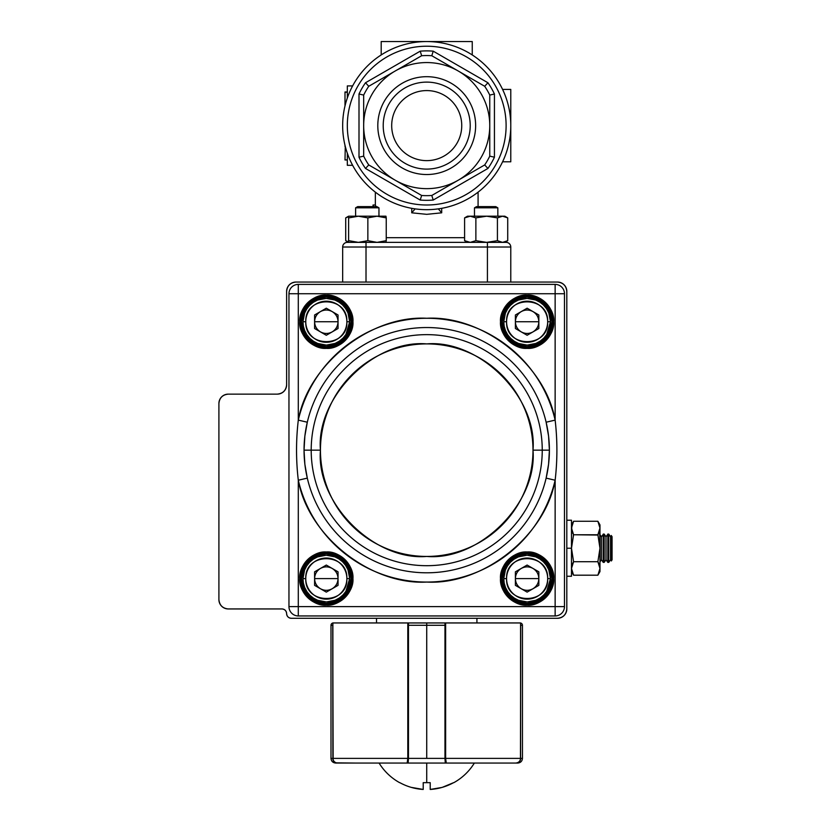 <?xml version="1.0" encoding="UTF-8"?>
<svg xmlns="http://www.w3.org/2000/svg" width="831" height="831" viewBox="0 0 831 831"><rect width="100%" height="100%" fill="white"/><g stroke="black" fill="none" stroke-linecap="round" stroke-linejoin="round"><path stroke-width="1.25" d="M373.586 206.628L373.046 204.997L375.383 204.997L375.955 206.628M415.043 208.976L411.74 212.819L426.719 214.336L441.697 212.819L441.697 208.321M438.394 208.976L441.697 212.819M497.426 217.878L502.578 216.205L467.479 216.205L464.591 217.878L470.232 216.205L475.872 217.878L486.644 216.205L497.426 217.878L497.426 240.689L502.578 242.361L506.11 242.361L347.327 242.361A4.674 4.674 0 0 0 344.024 243.722A4.674 4.674 0 0 1 347.327 242.361A4.674 4.674 0 0 0 344.024 243.722A4.674 4.674 0 0 1 347.327 242.361M510.774 282.052L510.774 247.025L510.774 282.052M426.719 76.691A48.915 48.915 0 0 0 377.804 125.606A48.915 48.915 0 0 0 426.719 174.531A48.915 48.915 0 0 0 475.633 125.606A48.915 48.915 0 0 0 426.719 76.691M426.719 169.109A43.503 43.503 0 0 1 383.216 125.606A43.503 43.503 0 0 1 426.719 82.113A43.503 43.503 0 0 1 470.221 125.606A43.503 43.503 0 0 1 426.719 169.109M491.131 156.457L494.435 157.194L494.435 94.017L489.76 95.077L489.76 125.606A63.042 63.042 0 0 0 395.192 71.009A63.042 63.042 0 0 0 395.192 180.202A63.042 63.042 0 0 0 489.76 125.606L489.76 156.145L491.131 156.457M485.636 85.25L487.932 82.757L433.221 51.169L431.798 55.739L484.681 86.279L485.636 85.25M432.213 196.812L433.221 200.042L487.932 168.454L484.681 164.943L431.798 195.472L432.213 196.812M421.224 54.399L420.216 51.169L365.505 82.757L368.756 86.279L421.639 55.739L421.224 54.399M367.801 165.971L365.505 168.454L420.216 200.042L421.639 195.472L368.756 164.943L367.801 165.971M362.306 94.765L359.002 94.017L359.002 157.194L363.677 156.145L363.677 95.077L362.306 94.765M415.043 42.36A84.056 84.056 0 0 1 426.719 41.55A84.056 84.056 0 0 0 342.663 125.606A84.056 84.056 0 0 0 426.719 209.672A84.056 84.056 0 0 0 510.774 125.606A84.056 84.056 0 0 0 426.719 41.55A84.056 84.056 0 0 1 438.394 42.36M430.655 209.578L429.492 209.62M426.719 90.579A35.027 35.027 0 0 1 461.745 125.606A35.027 35.027 0 0 1 426.719 160.632A35.027 35.027 0 0 1 391.692 125.606A35.027 35.027 0 0 1 426.719 90.579M347.327 153.236L347.327 165.307L352.624 165.307M352.624 85.915L347.327 85.915L347.327 97.985M484.681 86.279A70.053 70.053 0 0 1 489.76 95.077M421.639 55.739A70.053 70.053 0 0 1 431.798 55.739M363.677 95.077A70.053 70.053 0 0 1 368.756 86.279M489.76 156.145A70.053 70.053 0 0 1 484.681 164.943M431.798 195.472A70.053 70.053 0 0 1 421.639 195.472M368.756 164.943A70.053 70.053 0 0 1 363.677 156.145M366.014 282.052L366.014 247.025L342.663 247.025A4.674 4.674 0 0 1 344.024 243.722A4.674 4.674 0 0 0 342.663 247.025L342.663 282.052M373.046 204.997L373.046 206.628M374.604 204.997L375.352 204.997L375.352 192.148M345 105.932L345 91.961L347.327 91.961M345 92.241L347.327 92.241M347.327 159.968L345 159.968L345.281 146.433M345 159.905L347.327 159.905M381.19 54.95L381.19 41.55L472.247 41.55L472.247 54.95M502.589 89.416L510.774 89.416L510.774 161.796L502.589 161.796M510.774 247.025A4.674 4.674 0 0 0 506.11 242.361A4.674 4.674 0 0 1 510.774 247.025L487.423 247.025L487.423 282.052M345 102.151L345.997 102.151M345 146.433L345 145.28M348.605 242.361L348.605 216.205L348.605 242.361L345.717 240.689L348.459 241.894M348.895 217.878L358.369 216.205L348.605 216.205L345.717 217.878L345.717 240.689M345.717 217.878L348.459 216.673M507.72 217.878L502.578 216.205L504.843 216.205L507.72 217.878L507.72 240.689L502.578 242.361M504.833 242.361L507.72 240.689M467.479 242.361L464.591 240.689L470.232 242.361L475.872 240.689L486.644 242.361L497.426 240.689M464.591 217.878L464.591 240.689M475.872 217.878L475.872 240.689M348.895 240.689L358.369 242.361L367.853 240.689L377.045 242.361L386.238 240.689L386.238 217.878L377.045 216.205L367.853 217.878L367.853 240.689M386.238 217.878L385.958 216.205L358.369 216.205L367.853 217.878M385.958 242.361L386.238 240.689M476.558 206.628L495.754 206.628L497.831 207.823L474.48 207.823L476.558 206.628M357.683 206.628L376.879 206.628L378.957 207.823L355.606 207.823L357.683 206.628M286.622 291.39L286.622 384.784L286.622 291.39A9.338 9.338 0 0 1 295.961 282.052L557.476 282.052A9.338 9.338 0 0 1 566.815 291.39L566.815 517.879L566.815 291.39C566.233 285.75 563.117 282.633 557.476 282.052L295.961 282.052C290.32 282.633 287.204 285.75 286.622 291.39L286.622 384.784C286.041 390.435 282.924 393.541 277.284 394.133L228.245 394.133C222.604 394.715 219.488 397.82 218.906 403.471L218.906 599.608C219.488 605.248 222.604 608.365 228.245 608.946L281.948 608.946C284.773 609.237 286.331 610.795 286.622 613.61C286.913 616.436 288.471 617.994 291.297 618.285L557.476 618.285C563.117 617.703 566.233 614.587 566.815 608.946L566.815 291.39L566.815 608.946A9.338 9.338 0 0 1 557.476 618.285L291.297 618.285A4.674 4.674 0 0 1 286.622 613.61A4.674 4.674 0 0 0 286.29 611.896M486.966 618.285L476.921 618.285L486.966 618.285M376.516 618.285L366.481 618.285L376.516 618.285L376.516 622.949L376.516 618.285M218.906 571.115L218.906 533.762L218.906 571.115M218.906 478.656L218.906 441.292L218.906 478.656M285.978 388.191A9.338 9.338 0 0 0 286.622 384.784C286.041 390.435 282.924 393.541 277.284 394.133L228.245 394.133A9.338 9.338 0 0 0 218.906 403.471L218.906 599.608A9.338 9.338 0 0 0 228.245 608.946L281.948 608.946C284.773 609.237 286.331 610.795 286.622 613.61A4.674 4.674 0 0 0 281.948 608.946L228.245 608.946A9.338 9.338 0 0 1 224.65 608.219M286.622 384.784A9.338 9.338 0 0 1 277.284 394.133L228.245 394.133M277.284 394.133A9.338 9.338 0 0 0 283.89 391.391M283.984 391.297A9.338 9.338 0 0 0 285.968 388.222M286.228 611.741A4.674 4.674 0 0 0 285.251 610.307M285.147 610.214A4.674 4.674 0 0 0 281.948 608.946M320.444 450.163C315.873 397.363 373.908 339.318 426.719 343.899C479.518 339.318 537.574 397.363 532.993 450.163C537.574 502.973 479.529 561.018 426.719 556.438C373.919 561.018 315.873 502.973 320.444 450.163L304.032 450.163L304.863 464.238L307.304 478.116A122.645 122.645 0 0 0 546.133 478.116L548.574 464.207L549.405 450.163L542.248 450.163A115.53 115.53 0 0 1 426.719 565.693A115.53 115.53 0 0 1 311.199 450.163A115.53 115.53 0 0 1 426.719 334.644A115.53 115.53 0 0 1 542.248 450.163L549.405 450.163L548.574 436.098L546.133 422.221A122.645 122.645 0 0 0 307.304 422.221L304.863 436.119L304.032 450.163L311.199 450.163A115.53 115.53 0 0 0 426.719 565.693A115.53 115.53 0 0 0 542.248 450.163L532.993 450.163A106.275 106.275 0 0 1 426.719 556.438A106.275 106.275 0 0 1 320.444 450.163A106.275 106.275 0 0 1 426.719 343.899A106.275 106.275 0 0 1 532.993 450.163L542.248 450.163A115.53 115.53 0 0 0 426.719 334.644A115.53 115.53 0 0 0 311.199 450.163L320.444 450.163M555.139 420.112L555.139 293.727L298.298 293.727L298.298 420.112C308.021 364.601 370.449 315.094 426.719 318.273C482.988 315.094 545.416 364.601 555.139 420.112L546.133 422.221A122.645 122.645 0 0 0 307.304 422.221L298.298 420.112A131.89 131.89 0 0 1 555.139 420.112C557.487 440.17 557.487 460.208 555.139 480.225C545.427 535.735 482.988 585.242 426.719 582.064C370.46 585.242 308.021 535.735 298.298 480.225L298.298 606.609L555.139 606.609L555.139 480.225A131.89 131.89 0 0 1 298.298 480.225L307.304 478.116A122.645 122.645 0 0 0 546.133 478.116L555.139 480.225L555.139 606.609L564.478 606.609L564.478 293.727L555.139 293.727L555.139 420.112C557.476 440.222 557.476 460.26 555.139 480.225L546.133 478.116C550.486 459.553 550.486 440.918 546.133 422.221L555.139 420.112M299.7 321.742C298.547 308.519 313.09 293.977 326.313 295.13C339.536 293.977 354.079 308.519 352.936 321.742C354.079 334.966 339.547 349.508 326.313 348.366C313.09 349.508 298.547 334.976 299.7 321.742A26.623 26.623 0 0 0 326.313 348.366A26.623 26.623 0 0 0 352.936 321.742L352.001 321.742A25.688 25.688 0 0 1 326.313 347.431A25.688 25.688 0 0 1 300.635 321.742A25.688 25.688 0 0 1 326.313 296.065A25.688 25.688 0 0 1 352.001 321.742A25.688 25.688 0 0 1 326.313 347.431A25.688 25.688 0 0 1 300.635 321.742L299.7 321.742L300.635 321.742A25.688 25.688 0 0 1 326.313 296.065A25.688 25.688 0 0 1 352.001 321.742L352.936 321.742A26.623 26.623 0 0 0 326.313 295.13A26.623 26.623 0 0 0 299.7 321.742M500.501 321.742C499.358 308.519 513.89 293.977 527.124 295.13C540.347 293.977 554.89 308.519 553.737 321.742C554.89 334.966 540.347 349.508 527.124 348.366C513.901 349.508 499.358 334.976 500.501 321.742A26.623 26.623 0 0 0 527.124 348.366A26.623 26.623 0 0 0 553.737 321.742L552.802 321.742A25.688 25.688 0 0 1 527.124 347.431A25.688 25.688 0 0 1 501.436 321.742A25.688 25.688 0 0 1 527.124 296.065A25.688 25.688 0 0 1 552.802 321.742A25.688 25.688 0 0 1 527.124 347.431A25.688 25.688 0 0 1 501.436 321.742L500.501 321.742L501.436 321.742A25.688 25.688 0 0 1 527.124 296.065A25.688 25.688 0 0 1 552.802 321.742L553.737 321.742A26.623 26.623 0 0 0 527.124 295.13A26.623 26.623 0 0 0 500.501 321.742M500.501 578.594C499.358 565.36 513.89 550.828 527.124 551.971C540.347 550.828 554.89 565.36 553.737 578.594C554.89 591.817 540.347 606.36 527.124 605.207C513.901 606.35 499.358 591.817 500.501 578.594L501.436 578.594A25.688 25.688 0 0 1 527.124 552.906A25.688 25.688 0 0 1 552.802 578.594A25.688 25.688 0 0 1 527.124 604.272A25.688 25.688 0 0 1 501.436 578.594A25.688 25.688 0 0 1 527.124 552.906A25.688 25.688 0 0 1 552.802 578.594L553.737 578.594A26.623 26.623 0 0 0 527.124 551.971A26.623 26.623 0 0 0 500.501 578.594A26.623 26.623 0 0 0 527.124 605.207A26.623 26.623 0 0 0 553.737 578.594L552.802 578.594A25.688 25.688 0 0 1 527.124 604.272A25.688 25.688 0 0 1 501.436 578.594L500.501 578.594M299.7 578.594C298.547 565.36 313.09 550.828 326.313 551.971C339.536 550.828 354.079 565.36 352.936 578.594C354.079 591.817 339.547 606.36 326.313 605.207C313.09 606.35 298.547 591.817 299.7 578.594A26.623 26.623 0 0 0 326.313 605.207A26.623 26.623 0 0 0 352.936 578.594L352.001 578.594A25.688 25.688 0 0 1 326.313 604.272A25.688 25.688 0 0 1 300.635 578.594A25.688 25.688 0 0 1 326.313 552.906A25.688 25.688 0 0 1 352.001 578.594A25.688 25.688 0 0 1 326.313 604.272A25.688 25.688 0 0 1 300.635 578.594L299.7 578.594L300.635 578.594A25.688 25.688 0 0 1 326.313 552.906A25.688 25.688 0 0 1 352.001 578.594L352.936 578.594A26.623 26.623 0 0 0 326.313 551.971A26.623 26.623 0 0 0 299.7 578.594M288.959 293.727L288.959 606.609L298.298 606.609L298.298 480.225C295.95 460.166 295.95 440.129 298.298 420.112L298.298 293.727L288.959 293.727L288.959 606.609A9.338 9.338 0 0 0 298.298 615.948L555.139 615.948L555.139 606.609L298.298 606.609L298.298 615.948L555.139 615.948A9.338 9.338 0 0 0 564.478 606.609L564.478 293.727A9.338 9.338 0 0 0 555.139 284.389L298.298 284.389L298.298 293.727L555.139 293.727L555.139 284.389L298.298 284.389A9.338 9.338 0 0 0 288.959 293.727A9.338 9.338 0 0 1 298.298 284.389L298.298 293.727L288.959 293.727M351.066 578.594C349.498 593.521 341.25 601.769 326.313 603.337C311.386 601.769 303.138 593.521 301.57 578.594C303.128 563.657 311.386 555.409 326.313 553.841C341.25 555.409 349.498 563.657 351.066 578.594L352.001 578.594L351.066 578.594A24.753 24.753 0 0 0 326.313 553.841A24.753 24.753 0 0 0 301.57 578.594A24.753 24.753 0 0 0 326.313 603.337A24.753 24.753 0 0 0 351.066 578.594M551.877 321.742C550.309 336.68 542.051 344.927 527.124 346.496C512.187 344.927 503.939 336.68 502.371 321.742C503.939 306.816 512.187 298.568 527.124 296.989C542.051 298.558 550.309 306.816 551.877 321.742L552.802 321.742L551.877 321.742A24.753 24.753 0 0 0 527.124 296.989A24.753 24.753 0 0 0 502.371 321.742A24.753 24.753 0 0 0 527.124 346.496A24.753 24.753 0 0 0 551.877 321.742M301.57 321.742C303.128 336.68 311.386 344.927 326.313 346.496C341.25 344.927 349.498 336.68 351.066 321.742C349.498 306.816 341.25 298.568 326.313 296.989C311.386 298.558 303.138 306.816 301.57 321.742A24.753 24.753 0 0 0 326.313 346.496A24.753 24.753 0 0 0 351.066 321.742L352.001 321.742L351.066 321.742A24.753 24.753 0 0 0 326.313 296.989A24.753 24.753 0 0 0 301.57 321.742L300.635 321.742L301.57 321.742M502.371 578.594C503.939 593.521 512.187 601.769 527.124 603.337C542.051 601.769 550.309 593.521 551.877 578.594C550.309 563.657 542.051 555.409 527.124 553.841C512.187 555.409 503.939 563.657 502.371 578.594A24.753 24.753 0 0 0 527.124 603.337A24.753 24.753 0 0 0 551.877 578.594L552.802 578.594L551.877 578.594A24.753 24.753 0 0 0 527.124 553.841A24.753 24.753 0 0 0 502.371 578.594L501.436 578.594L502.371 578.594M298.298 480.225C295.961 460.104 295.961 440.077 298.298 420.112L307.304 422.221C302.951 440.783 302.951 459.408 307.304 478.116L298.298 480.225M298.298 615.948A9.338 9.338 0 0 1 288.959 606.609L298.298 606.609L298.298 615.948M564.478 606.609A9.338 9.338 0 0 1 555.139 615.948L555.139 606.609L564.478 606.609M555.139 284.389A9.338 9.338 0 0 1 564.478 293.727L555.139 293.727L555.139 284.389M501.436 321.742L502.371 321.742L501.436 321.742M300.635 578.594L301.57 578.594L300.635 578.594M476.921 622.949L476.921 618.285L476.921 622.949M571.884 525.182L571.489 534.343M571.489 562.358L571.489 576.257L571.489 562.358M571.489 520.216L566.815 520.216L571.489 520.216L571.489 576.257L571.489 548.231L566.815 548.231L571.489 548.231L573.577 534.759L572.507 532.64L573.577 534.759L597.977 535.06M571.489 576.257L566.815 576.257L571.489 576.257L571.489 548.231L573.577 534.759L597.884 534.759L599.972 548.231L599.972 568.456C599.972 572.59 599.972 572.59 599.972 568.456C599.972 572.59 599.972 572.59 599.972 568.456L599.567 571.344M548.834 569.993L550.475 578.594A23.351 23.351 0 0 1 527.124 601.935A23.351 23.351 0 0 1 503.773 578.594A23.351 23.351 0 0 1 527.124 555.243A23.351 23.351 0 0 1 550.475 578.594L546.725 591.267M546.663 591.371L544.087 594.632M543.63 595.1L540.597 597.655M539.901 598.133L536.109 600.138M535.715 600.304L527.27 601.935M527.124 601.935L518.565 600.314L514.441 598.195M514.347 598.133L511.075 595.557M510.608 595.1L508.053 592.067M507.575 591.371L505.601 587.662M505.414 587.185L504.251 583.3M504.168 582.843L503.773 578.594L505.393 570.035L507.512 565.911M507.575 565.818L510.151 562.545M510.608 562.078L513.641 559.523M514.347 559.045L518.129 557.04M518.523 556.884L526.979 555.243M527.124 555.243L535.683 556.863M535.715 556.884L539.807 558.983M539.901 559.045L543.162 561.621M543.63 562.078L546.185 565.111M546.663 565.818L548.637 569.526M506.578 578.594C505.425 605.093 548.824 605.093 547.671 578.594C548.824 552.085 505.425 552.085 506.578 578.594A20.546 20.546 0 0 1 527.124 558.037A20.546 20.546 0 0 1 547.671 578.594L550.475 578.594A23.351 23.351 0 0 0 527.124 555.243A23.351 23.351 0 0 0 503.773 578.594L506.578 578.594L503.773 578.594A23.351 23.351 0 0 0 527.124 601.935A23.351 23.351 0 0 0 550.475 578.594L547.671 578.594A20.546 20.546 0 0 1 527.124 599.141A20.546 20.546 0 0 1 506.578 578.594M538.841 571.821L538.841 585.356L527.124 592.129L515.397 585.356L515.397 571.821L527.124 565.059L538.841 571.821L527.124 565.059L515.397 571.821L527.124 565.059L538.841 571.821L538.841 585.356L527.124 592.129L538.841 585.356L538.841 571.821L538.841 578.594A11.717 11.717 0 0 1 527.124 590.311A11.717 11.717 0 0 1 515.397 578.594L538.841 578.594L515.397 578.594A11.717 11.717 0 0 1 527.124 566.867A11.717 11.717 0 0 1 538.841 578.594C538.685 574.169 536.733 570.783 532.983 568.435C529.077 566.358 525.171 566.358 521.266 568.435C517.505 570.783 515.552 574.169 515.397 578.594L515.397 571.821L515.397 585.356L527.124 592.129L515.397 585.356L515.397 571.821L527.124 565.059L538.841 571.821M521.266 588.743L515.397 585.356L515.397 578.594C515.552 583.009 517.505 586.395 521.266 588.743C525.171 590.82 529.077 590.82 532.983 588.743L527.124 592.129L521.266 588.743M538.841 578.594L538.841 585.356L532.983 588.743C536.733 586.395 538.685 583.009 538.841 578.594M348.023 569.993L349.664 578.594A23.351 23.351 0 0 1 326.313 601.935A23.351 23.351 0 0 1 302.962 578.594A23.351 23.351 0 0 1 326.313 555.243A23.351 23.351 0 0 1 349.664 578.594L345.925 591.267M345.862 591.371L343.286 594.632M342.829 595.1L339.796 597.655M339.09 598.133L335.309 600.138M334.914 600.304L326.469 601.935M326.313 601.935L317.764 600.314M317.722 600.304L313.64 598.195M313.536 598.133L310.275 595.557M309.807 595.1L307.252 592.067M306.774 591.371L304.8 587.662M304.603 587.185L303.45 583.3M303.357 582.843L302.962 578.594L304.593 570.035L306.712 565.911M306.774 565.818L309.35 562.545M309.807 562.078L312.84 559.523M313.536 559.045L317.328 557.04M317.722 556.884L326.168 555.243M326.313 555.243L334.872 556.863L338.996 558.983M339.09 559.045L342.362 561.621M342.829 562.078L345.384 565.111M345.862 565.818L347.836 569.526M305.766 578.594C304.613 605.093 348.012 605.093 346.859 578.594C348.012 552.085 304.613 552.085 305.766 578.594A20.546 20.546 0 0 1 326.313 558.037A20.546 20.546 0 0 1 346.859 578.594L349.664 578.594A23.351 23.351 0 0 0 326.313 555.243A23.351 23.351 0 0 0 302.962 578.594L305.766 578.594L302.962 578.594A23.351 23.351 0 0 0 326.313 601.935A23.351 23.351 0 0 0 349.664 578.594L346.859 578.594A20.546 20.546 0 0 1 326.313 599.141A20.546 20.546 0 0 1 305.766 578.594M338.04 571.821L338.04 585.356L326.313 592.129L314.596 585.356L314.596 571.821L326.313 565.059L338.04 571.821L326.313 565.059L338.04 571.821L338.04 585.356L326.313 592.129L338.04 585.356L338.04 571.821L338.04 578.594L314.596 578.594A11.717 11.717 0 0 1 326.313 566.867A11.717 11.717 0 0 1 338.04 578.594A11.717 11.717 0 0 1 326.313 590.311A11.717 11.717 0 0 1 314.596 578.594L338.04 578.594L338.04 585.356L332.182 588.743C335.932 586.395 337.885 583.009 338.04 578.594C337.885 574.169 335.932 570.783 332.182 568.435C328.266 566.358 324.36 566.358 320.454 568.435L326.313 565.059L314.596 571.821L314.596 585.356L326.313 592.129L314.596 585.356L314.596 571.821L326.313 565.059L338.04 571.821M314.596 578.594L314.596 571.821L320.454 568.435C316.704 570.783 314.752 574.169 314.596 578.594C314.752 583.009 316.704 586.395 320.454 588.743L314.596 585.356L314.596 578.594M332.182 588.743L326.313 592.129L320.454 588.743C324.36 590.82 328.266 590.82 332.182 588.743M348.023 313.152L349.664 321.742A23.351 23.351 0 0 1 326.313 345.094A23.351 23.351 0 0 1 302.962 321.742A23.351 23.351 0 0 1 326.313 298.391A23.351 23.351 0 0 1 349.664 321.742L345.925 334.426M345.862 334.519L343.286 337.791M342.829 338.259L339.796 340.814M339.09 341.292L335.309 343.296M334.914 343.452L326.469 345.094M326.313 345.094L317.764 343.473M317.722 343.452L313.64 341.354M313.536 341.292L310.275 338.716M309.807 338.259L307.252 335.225M306.774 334.519L304.8 330.811M304.603 330.343L303.45 326.448M303.357 325.991L302.962 321.742L304.593 313.183M304.603 313.152L306.712 309.059M306.774 308.966L309.35 305.704M309.807 305.237L312.84 302.681M313.536 302.204L317.328 300.199M317.722 300.033L326.168 298.391M326.313 298.391L334.872 300.022L338.996 302.141M339.09 302.204L342.362 304.78M342.829 305.237L345.384 308.27M345.862 308.966L347.836 312.674M305.766 321.742C304.613 348.241 348.012 348.251 346.859 321.742C348.012 295.244 304.613 295.244 305.766 321.742A20.546 20.546 0 0 1 326.313 301.196A20.546 20.546 0 0 1 346.859 321.742L349.664 321.742A23.351 23.351 0 0 0 326.313 298.391A23.351 23.351 0 0 0 302.962 321.742L305.766 321.742L302.962 321.742A23.351 23.351 0 0 0 326.313 345.094A23.351 23.351 0 0 0 349.664 321.742L346.859 321.742A20.546 20.546 0 0 1 326.313 342.289A20.546 20.546 0 0 1 305.766 321.742M338.04 314.98L338.04 328.515L326.313 335.277L314.596 328.515L314.596 314.98L326.313 308.208L338.04 314.98L338.04 328.515L338.04 314.98L326.313 308.208L314.596 314.98L314.596 328.515L326.313 335.277L314.596 328.515L314.596 314.98L326.313 308.208L338.04 314.98L338.04 321.742L314.596 321.742A11.717 11.717 0 0 1 326.313 310.025A11.717 11.717 0 0 1 338.04 321.742A11.717 11.717 0 0 1 326.313 333.47A11.717 11.717 0 0 1 314.596 321.742L338.04 321.742L338.04 328.515L326.313 335.277L338.04 328.515L326.313 335.277L320.454 331.891C324.36 333.969 328.266 333.969 332.182 331.891C335.932 329.554 337.885 326.168 338.04 321.742C337.885 317.328 335.932 313.941 332.182 311.594L338.04 314.98M314.596 321.742L314.596 314.98L320.454 311.594C316.704 313.941 314.752 317.317 314.596 321.742C314.752 326.168 316.704 329.554 320.454 331.891L314.596 328.515L314.596 321.742M320.454 311.594L326.313 308.208L332.182 311.594C328.266 309.516 324.36 309.516 320.454 311.594M548.834 313.152L550.475 321.742A23.351 23.351 0 0 1 527.124 345.094A23.351 23.351 0 0 1 503.773 321.742A23.351 23.351 0 0 1 527.124 298.391A23.351 23.351 0 0 1 550.475 321.742L546.725 334.426M546.663 334.519L544.087 337.791M543.63 338.259L540.597 340.814M539.901 341.292L536.109 343.296M535.715 343.452L527.27 345.094M527.124 345.094L518.565 343.473L514.441 341.354M514.347 341.292L511.075 338.716M510.608 338.259L508.053 335.225M507.575 334.519L505.601 330.811M505.414 330.343L504.251 326.448M504.168 325.991L503.773 321.742L505.393 313.183M505.414 313.152L507.512 309.059M507.575 308.966L510.151 305.704M510.608 305.237L513.641 302.681M514.347 302.204L518.129 300.199M518.523 300.033L526.979 298.391M527.124 298.391L535.683 300.022M535.715 300.033L539.807 302.141M539.901 302.204L543.162 304.78M543.63 305.237L546.185 308.27M546.663 308.966L548.637 312.674M506.578 321.742C505.425 348.241 548.824 348.251 547.671 321.742C548.824 295.244 505.425 295.244 506.578 321.742A20.546 20.546 0 0 1 527.124 301.196A20.546 20.546 0 0 1 547.671 321.742L550.475 321.742A23.351 23.351 0 0 0 527.124 298.391A23.351 23.351 0 0 0 503.773 321.742L506.578 321.742L503.773 321.742A23.351 23.351 0 0 0 527.124 345.094A23.351 23.351 0 0 0 550.475 321.742L547.671 321.742A20.546 20.546 0 0 1 527.124 342.289A20.546 20.546 0 0 1 506.578 321.742M538.841 314.98L538.841 328.515L527.124 335.277L515.397 328.515L515.397 314.98L527.124 308.208L538.841 314.98L538.841 328.515L538.841 314.98L527.124 308.208L515.397 314.98L527.124 308.208L538.841 314.98L538.841 321.742A11.717 11.717 0 0 1 527.124 333.47A11.717 11.717 0 0 1 515.397 321.742L538.841 321.742L515.397 321.742A11.717 11.717 0 0 1 527.124 310.025A11.717 11.717 0 0 1 538.841 321.742C538.685 317.328 536.733 313.941 532.983 311.594L538.841 314.98M527.124 335.277L515.397 328.515L527.124 335.277L538.841 328.515L527.124 335.277L521.266 331.891C525.171 333.969 529.077 333.969 532.983 331.891L527.124 335.277M515.397 328.515L515.397 314.98L515.397 328.515L515.397 314.98L521.266 311.594C517.505 313.941 515.552 317.317 515.397 321.742C515.552 326.168 517.505 329.554 521.266 331.891L515.397 328.515M538.841 321.742L538.841 328.515L532.983 331.891C536.733 329.554 538.685 326.168 538.841 321.742M521.266 311.594L527.124 308.208L532.983 311.594C529.077 309.516 525.171 309.516 521.266 311.594M599.411 524.61L599.972 528.017C599.972 523.873 599.972 523.873 599.972 528.017C599.972 523.873 599.972 523.873 599.972 528.017L599.972 548.231L597.884 561.714L573.577 561.714L572.507 563.833L573.577 561.714L571.489 548.231L573.577 561.714L571.489 568.456L573.577 575.197L572.279 572.507L573.577 575.197L597.884 575.197L573.577 575.197L571.489 568.456L573.577 561.714L597.884 561.714L599.972 568.456L597.884 561.714L598.902 563.709M571.489 524.891L573.577 521.276L571.489 528.017L573.577 521.276L597.884 521.276L573.577 521.276L572.05 524.61M573.577 521.276L572.279 523.956L573.577 521.276M598.902 532.764L597.884 534.759L599.972 528.017L597.884 521.276L599.4 524.579M599.141 523.842L597.884 521.276L599.972 528.017L597.884 534.759L599.972 548.231L599.639 530.614M599.141 572.632L597.884 575.197L599.972 568.456L597.884 575.197L599.972 571.583L599.972 548.231L597.884 561.714M571.489 528.017L573.577 534.759M599.972 527.955L599.567 525.119M597.884 534.759L599.972 528.017L599.972 524.891L597.884 521.276M599.972 568.394L599.639 565.859M573.546 534.842L573.265 535.86M520.455 759.846L520.694 625.286L522.45 625.286A2.337 2.337 0 0 0 520.57 623.001A2.337 2.337 0 0 1 522.45 625.286L520.694 625.286L520.57 758.381C520.258 761.238 518.627 762.796 515.656 763.055L446.268 763.055L515.656 763.055C518.586 762.837 520.216 761.279 520.57 758.381L520.57 622.949L445.634 622.949L445.634 758.381L520.57 758.381L520.57 622.949L445.634 622.949L445.634 758.381L446.268 763.055L445.634 758.381L444.969 758.381L444.969 625.286L408.468 625.286L408.468 758.381L426.719 758.381L426.719 625.286L426.719 758.381L444.969 758.381L408.468 758.381L408.135 763.055L447.608 763.055L445.302 763.055L444.969 758.381L522.45 758.381L522.45 625.286L522.45 758.381L520.694 758.381C520.507 761.165 518.897 762.723 515.864 763.055L517.786 763.055C520.611 762.765 522.169 761.217 522.45 758.381M448.667 763.055L445.302 763.055L448.667 763.055M408.468 625.182L408.468 758.381L407.803 758.381L407.169 763.055L407.803 758.381L408.468 758.381L408.135 763.055A0.935 0.924 -90 0 1 407.408 762.702A0.935 0.924 90 0 0 408.135 763.055L445.302 763.055A0.935 0.924 -90 0 0 446.029 762.702A0.935 0.924 90 0 1 445.302 763.055L444.98 622.949L332.878 622.949L332.878 758.381L407.803 758.381L407.803 622.949L332.878 622.949L332.878 758.381C333.221 761.279 334.862 762.837 337.781 763.055L407.169 763.055L337.781 763.055C334.82 762.796 333.179 761.238 332.878 758.381L332.743 625.286L330.987 625.286L330.987 758.381L332.743 758.381L330.987 758.381L330.987 625.286L332.743 625.286L333.148 760.251M356.208 763.055L379.081 763.055L356.208 763.055M474.356 763.055L497.239 763.055L474.356 763.055A55.926 55.926 0 0 1 453.819 782.667M330.987 758.381C331.268 761.217 332.826 762.765 335.651 763.055L337.573 763.055C334.54 762.733 332.93 761.175 332.743 758.381L407.803 758.381L407.803 622.949L408.457 622.949L408.468 623.894M333.428 760.781L335.298 762.505M335.62 762.65L337.199 763.035M332.878 623.001A2.337 2.337 0 0 0 330.987 625.286A2.337 2.337 0 0 1 332.878 623.001M332.982 759.846L332.743 758.381C333.086 761.279 334.696 762.837 337.573 763.055L355.273 763.055L336.212 762.858M445.634 622.949L426.719 622.949L426.719 625.286L445.634 625.286L444.969 625.286L444.98 622.949A0.935 0.924 90 0 1 445.634 623.219A0.935 0.924 -90 0 0 444.98 622.949L445.634 622.949M408.468 625.286L426.719 625.286L426.719 622.949L408.457 622.949A0.935 0.924 90 0 0 407.803 623.219A0.935 0.924 -90 0 1 408.457 622.949L408.468 625.286M516.3 763.035L517.225 762.858M518.149 762.505L519.219 761.747M519.292 761.674L520.009 760.781M520.694 625.286L520.57 624.528L520.694 625.286M515.864 763.055C518.741 762.827 520.351 761.269 520.694 758.381M423.218 789.45L423.218 782.667L426.719 782.667L426.719 763.055L426.719 782.667L430.219 782.667L426.719 782.667L430.219 782.667L430.219 789.45A55.822 55.822 0 0 0 453.591 782.667L453.591 782.667C446.299 786.645 438.508 788.91 430.219 789.45L430.219 782.667L423.218 782.667L423.218 789.45C414.929 788.91 407.138 786.645 399.846 782.667L399.846 782.667A55.822 55.822 0 0 0 423.218 789.45L411.158 787.352M426.719 763.055L379.081 763.055L426.719 763.055M430.219 782.667L430.219 789.45L441.843 787.466M442.279 787.352L453.591 782.667M599.972 534.613L601.436 536.94L601.426 559.782L599.972 561.86M601.415 536.67L603.233 534.364M605.986 536.67L605.996 559.782L604.179 562.369L604.168 534.084L605.986 536.67L607.804 534.375M610.556 536.67L610.567 559.782L608.749 562.369L608.739 534.073L610.556 536.67L611.377 535.507M611.377 535.787L612.052 536.66L612.073 548.148L612.063 559.782L611.387 560.956L611.387 535.777L610.577 536.94L608.759 534.354L607.814 534.354L607.804 562.369L608.749 562.369M612.073 539.745L612.063 559.523M607.793 534.084L608.739 534.073M599.972 534.852L601.436 536.94L603.244 534.354L603.233 562.369L604.179 562.369M611.387 560.956L610.567 559.782M464.591 237.687L386.238 237.687M411.74 208.321L411.74 212.819M366.014 242.361L366.014 247.025L487.423 247.025L487.423 242.361M506.11 125.606A79.392 79.392 0 0 1 426.719 204.997A79.392 79.392 0 0 1 347.327 125.606A79.392 79.392 0 0 1 426.719 46.224A79.392 79.392 0 0 1 506.11 125.606M510.774 125.606A84.056 84.056 0 0 0 426.719 41.55A84.056 84.056 0 0 0 342.663 125.606M359.002 157.194A74.717 74.717 0 0 0 365.505 168.454M365.505 82.757A74.717 74.717 0 0 0 359.002 94.017M420.216 200.042A74.717 74.717 0 0 0 433.221 200.042M433.221 51.169A74.717 74.717 0 0 0 420.216 51.169M487.932 168.454A74.717 74.717 0 0 0 494.435 157.194M494.435 94.017A74.717 74.717 0 0 0 487.932 82.757M342.663 247.025A4.674 4.674 0 0 1 344.024 243.722A4.674 4.674 0 0 0 342.663 247.025M478.085 192.148L478.085 206.628M430.697 209.568L429.409 209.62M497.831 216.205L497.831 207.823L497.831 216.205M474.48 216.205L474.48 207.823M495.754 206.628L497.831 207.823M355.606 216.205L355.606 207.823M378.957 216.205L378.957 207.823M571.489 571.583L573.577 575.197M379.081 763.055A55.926 55.926 0 0 0 399.618 782.667M603.223 534.084L604.168 534.084M603.244 534.354L604.189 534.354L606.007 536.94L607.814 534.354M612.063 536.94L611.387 535.777M605.996 559.782L607.804 562.369M601.426 559.782L603.233 562.369"/></g></svg>
